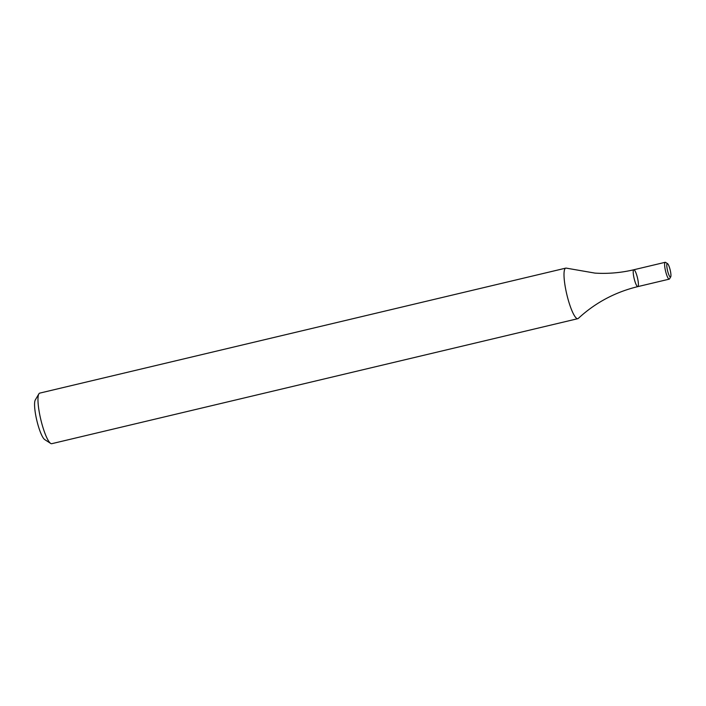 <?xml version="1.0" encoding="UTF-8"?>
<svg xmlns="http://www.w3.org/2000/svg" width="706" height="706" viewBox="0 0 706 706"><rect width="100%" height="100%" fill="white"/><g stroke="black" fill="none" stroke-linecap="round" stroke-linejoin="round"><path stroke-width="1.06" d="M565.788 268.121L39.748 393.118A25.99 5.092 76.6 0 0 38.883 393.86A25.99 5.092 76.6 0 0 40.807 419.576A25.99 5.092 76.6 0 0 50.655 443.412A25.99 5.092 76.6 0 0 51.459 443.712A25.99 5.092 76.6 0 0 51.767 443.686L577.808 318.68A25.99 5.092 -103.4 0 1 577.499 318.706A25.99 5.092 -103.4 0 1 566.671 293.828A25.99 5.092 -103.4 0 1 565.788 268.121A25.99 5.092 -103.4 0 1 566.097 268.095A25.99 5.092 -103.4 0 1 566.371 268.148L595.026 273.116C608.095 273.902 621.015 272.79 633.812 269.763A8.666 1.694 -103.4 0 1 633.909 269.754A8.666 1.694 -103.4 0 1 637.518 278.049A8.666 1.694 -103.4 0 1 637.809 286.618A8.666 1.694 -103.4 0 1 634.156 278.579A8.666 1.694 -103.4 0 1 633.812 269.763A8.666 1.694 -103.4 0 1 633.909 269.754M670.7 276.876A6.928 1.359 -103.4 0 1 667.549 270.645A6.928 1.359 -103.4 0 1 667.558 263.665A6.928 1.359 -103.4 0 1 670.276 270.424A6.928 1.359 -103.4 0 1 670.7 276.876L669.509 278.905A8.666 1.694 -103.4 0 1 669.217 279.152L637.809 286.618C615.085 292.152 595.255 302.75 578.32 318.397A25.99 5.092 -103.4 0 1 577.808 318.68M38.883 393.86L35.3 399.949A20.792 4.077 76.6 0 0 36.836 420.52A20.792 4.077 76.6 0 0 44.716 439.582L50.655 443.412M637.809 286.618A8.666 1.694 -103.4 0 1 634.156 278.579A8.666 1.694 -103.4 0 1 633.812 269.763L665.211 262.297A8.666 1.694 -103.4 0 1 665.317 262.288A8.666 1.694 -103.4 0 1 665.582 262.394L667.558 263.665M669.217 279.152A8.666 1.694 -103.4 0 1 665.564 271.122A8.666 1.694 -103.4 0 1 665.211 262.297"/></g></svg>
